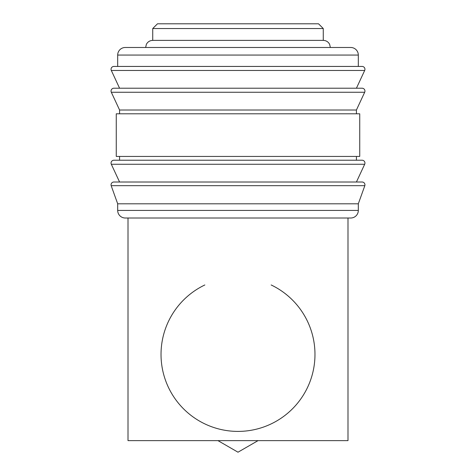 <?xml version="1.0" encoding="UTF-8"?>
<svg xmlns="http://www.w3.org/2000/svg" width="476" height="476" viewBox="0 0 476 476"><rect width="100%" height="100%" fill="white"/><g stroke="black" fill="none" stroke-linecap="round" stroke-linejoin="round"><path stroke-width="0.71" d="M111.051 184.855A2.844 2.844 0 0 1 113.895 182.01L362.105 182.01A2.844 2.844 0 0 1 364.824 185.682L111.176 185.682A2.844 2.844 0 0 1 111.051 184.855M111.051 163.066A2.844 2.844 0 0 1 113.895 160.222L362.105 160.222A2.844 2.844 0 0 1 364.681 164.262L111.319 164.262A2.844 2.844 0 0 1 111.051 163.066M111.051 91.065A2.844 2.844 0 0 1 113.895 88.221L362.105 88.221A2.844 2.844 0 0 1 364.681 92.261L111.319 92.261A2.844 2.844 0 0 1 111.051 91.065M358.315 55.061L358.315 66.432L238 66.432L362.105 66.432A2.844 2.844 0 0 1 364.681 70.472L111.319 70.472A2.844 2.844 0 0 1 113.895 66.432L238 66.432L117.685 66.432L117.685 55.061A7.58 7.58 0 0 1 125.265 47.487L350.735 47.487A7.58 7.58 0 0 1 358.315 55.061L117.685 55.061M358.315 210.434A7.58 7.58 0 0 1 350.735 218.008L125.265 218.008A7.58 7.58 0 0 1 117.685 210.434L358.315 210.434L358.315 203.799L117.685 203.799L117.685 210.434M238 113.8L116.263 113.8L116.263 156.431L359.737 156.431L359.737 113.8L238 113.8M364.681 92.261L356.423 110.01L119.577 110.01L119.577 113.8M152.736 28.536L157.473 23.8L318.527 23.8L323.263 28.536L152.736 28.536L152.736 40.377L323.263 40.377C326.149 40.49 328.273 41.817 329.642 44.357L330.368 47.487M347.992 218.008L347.992 440.639L128.008 440.639L128.008 218.008M204.841 284.963A76.975 76.975 0 0 0 238 431.405A76.975 76.975 0 0 0 271.159 284.963M258.022 440.639L238 452.2L217.978 440.639M364.681 70.472L356.423 88.221L238 88.221M364.681 164.262L356.423 182.01L238 182.01M117.685 203.799L111.176 185.682M119.577 182.01L111.319 164.262M119.577 156.431L119.577 160.222M119.577 110.01L111.319 92.261M119.577 88.221L111.319 70.472M145.632 47.487L146.358 44.357C147.727 41.817 149.851 40.49 152.736 40.377M323.263 28.536L323.263 40.377M356.423 110.01L356.423 113.8M356.423 156.431L356.423 160.222M358.315 203.799L364.824 185.682"/></g></svg>
